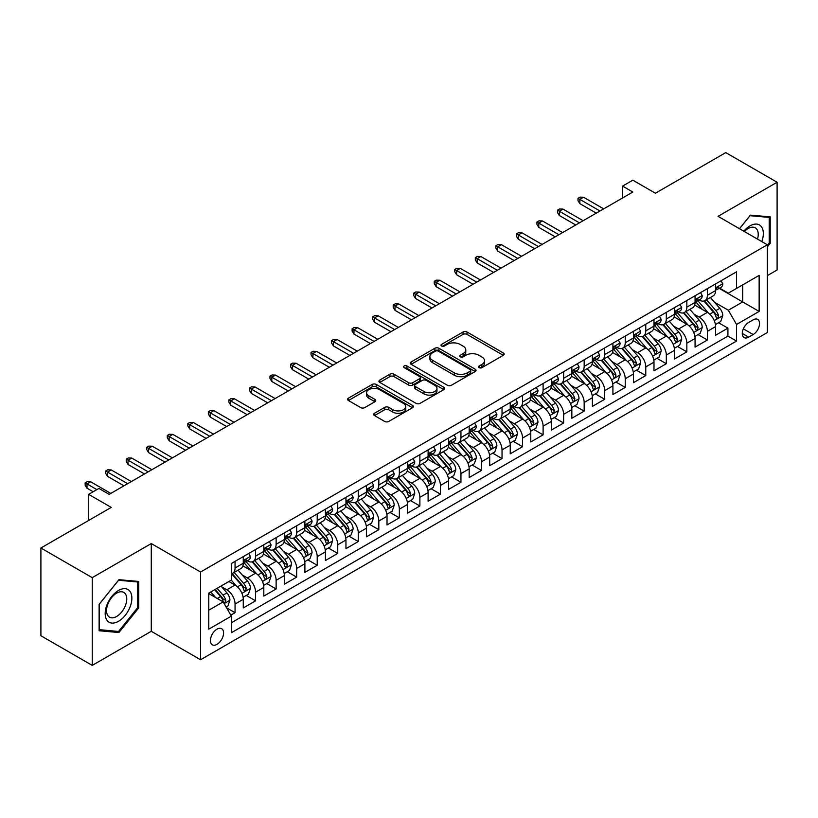 <?xml version="1.0" encoding="UTF-8"?>
<svg xmlns="http://www.w3.org/2000/svg" width="818" height="818" viewBox="0 0 818 818"><rect width="100%" height="100%" fill="white"/><g stroke="black" fill="none" stroke-linecap="round" stroke-linejoin="round"><path stroke-width="1.23" d="M479.082 367.66A1.994 1.155 0 0 0 481.904 367.66L503.326 355.288A2.853 1.646 0 0 0 504.154 354.122A2.853 1.646 0 0 0 503.326 352.967L467.037 332.016A2.853 1.646 0 0 0 463.008 332.016L441.587 344.378A1.994 1.155 0 0 0 441.004 345.196A1.994 1.155 0 0 0 441.587 346.014A1.994 1.155 0 0 0 444.409 346.014L447.19 344.409A9.121 5.266 0 0 1 460.084 344.409L463.111 346.157A9.121 5.266 0 0 1 465.779 349.879A9.121 5.266 0 0 1 463.111 353.601L460.34 355.206A1.994 1.155 0 0 0 459.757 356.014A1.994 1.155 0 0 0 460.34 356.832A1.994 1.155 0 0 0 463.162 356.832L465.933 355.237A9.121 5.266 0 0 1 478.837 355.237L481.853 356.975A9.121 5.266 0 0 1 484.532 360.707A9.121 5.266 0 0 1 481.853 364.429L479.082 366.024A1.994 1.155 0 0 0 478.499 366.842A1.994 1.155 0 0 0 479.082 367.66L479.082 366.024M216.995 644.349A9.295 5.368 120 0 0 223.069 636.159A9.295 5.368 120 0 0 221.637 628.705A9.295 5.368 120 0 0 216.995 629.165A9.295 5.368 120 0 0 210.921 637.355A9.295 5.368 120 0 0 212.343 644.809A9.295 5.368 120 0 0 216.995 644.349M374.521 413.243A2.853 1.646 0 0 0 373.683 414.409A2.853 1.646 0 0 0 374.521 415.575L384.695 421.454A2.853 1.646 0 0 0 388.734 421.454L412.517 407.722A2.853 1.646 0 0 0 413.346 406.556A2.853 1.646 0 0 0 412.517 405.391L376.229 384.44A2.853 1.646 0 0 0 372.2 384.44L348.417 398.172A2.853 1.646 0 0 0 347.578 399.337A2.853 1.646 0 0 0 348.417 400.503L360.707 407.599A2.853 1.646 0 0 0 364.746 407.599L374.92 401.73A2.853 1.646 0 0 0 375.759 400.564A2.853 1.646 0 0 0 374.92 399.399L368.826 395.881A7.628 4.407 0 0 1 366.587 392.763A7.628 4.407 0 0 1 371.3 388.693A7.628 4.407 0 0 1 379.613 389.654L403.499 403.438A7.628 4.407 0 0 1 405.728 406.556A7.628 4.407 0 0 1 401.024 410.626A7.628 4.407 0 0 1 392.712 409.665L388.734 407.374A2.853 1.646 0 0 0 384.695 407.374L374.521 413.243L374.521 415.575L384.695 409.736L384.695 407.374M767.345 275.615L777.1 269.991L777.1 182.25L725.76 152.608L655.423 193.222L632.835 180.175L622.57 186.105L632.835 192.036L109.183 494.358L98.917 488.438L88.641 494.358L88.641 520.442M92.24 577.651L92.24 665.392L151.279 631.302L151.279 543.561L92.24 577.651L40.9 548.009L111.238 507.405L88.641 494.358M151.279 543.561L200.563 572.017L767.345 244.797L767.345 332.527L200.563 659.758L200.563 572.017M777.1 182.25L718.061 216.341L767.345 244.797M447.385 385.258A2.853 1.646 0 0 0 451.424 385.258L475.207 371.525A2.853 1.646 0 0 0 476.035 370.36A2.853 1.646 0 0 0 475.207 369.194L438.918 348.253A2.853 1.646 0 0 0 434.89 348.253L411.106 361.985A2.853 1.646 0 0 0 410.268 363.151A2.853 1.646 0 0 0 411.106 364.307L447.385 385.258M404.951 368.09A1.994 1.155 0 0 1 406.975 368.366L406.975 365.994L443.857 387.292A2.853 1.646 0 0 1 444.695 388.458A2.853 1.646 0 0 1 443.857 389.624L420.074 403.356A2.853 1.646 0 0 1 416.045 403.356L379.756 382.405L379.756 380.084A2.853 1.646 0 0 0 378.928 381.239A2.853 1.646 0 0 0 379.756 382.405M379.756 380.084L389.941 374.204A2.853 1.646 0 0 1 393.969 374.204L408.683 382.701A2.853 1.646 0 0 0 412.722 382.701L419.47 378.795A2.853 1.646 0 0 0 420.309 377.64A2.853 1.646 0 0 0 419.47 376.474L404.153 367.63A1.994 1.155 0 0 1 403.571 366.812A1.994 1.155 0 0 1 404.798 365.748A1.994 1.155 0 0 1 406.975 365.994M92.24 665.392L40.9 635.75L40.9 548.009M230.799 615.146L235.063 612.692L226.545 607.764M221.698 586.833L226.852 589.809A11.616 6.708 60 0 1 235.063 604.032L243.273 599.287L243.273 607.948L255.594 600.831L246.259 595.432M242.23 574.972L247.384 577.948A11.616 6.708 60 0 1 255.594 592.181L263.815 587.436L263.815 596.087L276.136 588.98L266.791 583.582M262.762 563.121L267.926 566.097A11.616 6.708 60 0 1 276.136 580.32L284.347 575.575L284.347 584.236L296.668 577.119L287.322 571.721M283.304 551.26L288.457 554.236A11.616 6.708 60 0 1 296.668 568.469L304.889 563.725L304.889 572.375L317.21 565.269L307.865 559.87M303.836 539.399L308.989 542.385A11.616 6.708 60 0 1 317.21 556.608L325.421 551.864L325.421 560.524L337.742 553.408L328.396 548.009M324.368 527.549L329.531 530.524A11.616 6.708 60 0 1 337.742 544.757L345.953 540.013L345.953 548.663L358.274 541.547L348.938 536.158M344.91 515.688L350.063 518.673A11.616 6.708 60 0 1 358.274 532.896L366.495 528.152L366.495 536.812L378.816 529.696L369.47 524.297M365.441 503.837L370.595 506.812A11.616 6.708 60 0 1 378.816 521.035L387.026 516.301L387.026 524.952L399.348 517.835L390.002 512.446M385.973 491.976L391.137 494.962A11.616 6.708 60 0 1 399.348 509.185L407.558 504.44L407.558 513.101L419.879 505.984L410.544 500.585M406.515 480.125L411.669 483.101A11.616 6.708 60 0 1 419.879 497.324L428.1 492.589L428.1 501.24L440.421 494.123L431.076 488.735M427.047 468.264L432.201 471.24A11.616 6.708 60 0 1 440.421 485.473L448.632 480.728L448.632 489.389L460.953 482.272L451.608 476.874M447.589 456.413L452.743 459.389A11.616 6.708 60 0 1 460.953 473.612L469.174 468.878L469.174 477.528L481.495 470.411L472.15 465.023M468.121 444.552L473.274 447.528A11.616 6.708 60 0 1 481.495 461.761L489.706 457.017L489.706 465.677L502.027 458.561L492.681 453.162M488.653 432.702L493.816 435.677A11.616 6.708 60 0 1 502.027 449.9L510.238 445.166L510.238 453.816L522.559 446.7L513.213 441.311M509.195 420.841L514.348 423.816A11.616 6.708 60 0 1 522.559 438.049L530.78 433.305L530.78 441.965L543.101 434.849L533.755 429.45M529.727 408.99L534.88 411.965A11.616 6.708 60 0 1 543.101 426.188L551.312 421.454L551.312 430.104L563.633 422.988L554.287 417.599M550.258 397.129L555.422 400.104A11.616 6.708 60 0 1 563.633 414.337L571.843 409.593L571.843 418.243L584.164 411.137L574.829 405.738M570.8 385.278L575.954 388.253A11.616 6.708 60 0 1 584.164 402.476L592.385 397.732L592.385 406.393L604.707 399.276L595.361 393.887M591.332 373.417L596.486 376.392A11.616 6.708 60 0 1 604.707 390.626L612.917 385.881L612.917 394.532L625.238 387.425L615.893 382.026M611.874 361.566L617.028 364.542A11.616 6.708 60 0 1 625.238 378.765L633.449 374.02L633.449 382.681L645.77 375.564L636.435 370.176M632.406 349.705L637.559 352.681A11.616 6.708 60 0 1 645.77 366.914L653.991 362.169L653.991 370.82L666.312 363.713L656.966 358.315M652.938 337.854L658.101 340.83A11.616 6.708 60 0 1 666.312 355.053L674.523 350.309L674.523 358.969L686.844 351.852L677.498 346.464M673.48 325.993L678.633 328.969A11.616 6.708 60 0 1 686.844 343.202L695.065 338.458L695.065 347.108L707.386 340.002L707.386 331.341A11.616 6.708 -120 0 0 699.165 317.118L694.012 314.143M698.04 334.603L707.386 340.002M243.273 599.287A11.616 6.708 -120 0 0 235.063 585.064L228.907 581.506M263.815 587.436A11.616 6.708 -120 0 0 255.594 573.203L242.895 565.872M284.347 575.575A11.616 6.708 -120 0 0 276.136 561.352L263.437 554.021M304.889 563.725A11.616 6.708 -120 0 0 296.668 549.491L283.969 542.16M325.421 551.864A11.616 6.708 -120 0 0 317.21 537.641L304.511 530.309M345.953 540.013A11.616 6.708 -120 0 0 337.742 525.78L325.043 518.448M366.495 528.152A11.616 6.708 -120 0 0 358.274 513.929L345.574 506.598M387.026 516.301A11.616 6.708 -120 0 0 378.816 502.068L366.116 494.737M407.558 504.44A11.616 6.708 -120 0 0 399.348 490.217L386.648 482.886M428.1 492.589A11.616 6.708 -120 0 0 419.879 478.356L407.18 471.025M448.632 480.728A11.616 6.708 -120 0 0 440.421 466.505L427.722 459.174M469.174 468.878A11.616 6.708 -120 0 0 460.953 454.644L448.254 447.313M489.706 457.017A11.616 6.708 -120 0 0 481.495 442.794L468.796 435.462M510.238 445.166A11.616 6.708 -120 0 0 502.027 430.933L489.328 423.601M530.78 433.305A11.616 6.708 -120 0 0 522.559 419.082L509.859 411.751M551.312 421.454A11.616 6.708 -120 0 0 543.101 407.221L530.401 399.89M571.843 409.593A11.616 6.708 -120 0 0 563.633 395.37L550.933 388.029M592.385 397.732A11.616 6.708 -120 0 0 584.164 383.509L571.465 376.178M612.917 385.881A11.616 6.708 -120 0 0 604.707 371.658L592.007 364.317M633.449 374.02A11.616 6.708 -120 0 0 625.238 359.797L612.539 352.466M653.991 362.169A11.616 6.708 -120 0 0 645.77 347.936L633.071 340.605M674.523 350.309A11.616 6.708 -120 0 0 666.312 336.086L653.613 328.754M695.065 338.458A11.616 6.708 -120 0 0 686.844 324.225L674.144 316.893M753.173 319.838L748.654 322.456A8.998 5.194 120 0 0 742.775 330.38A8.998 5.194 120 0 0 744.155 337.599A8.998 5.194 120 0 0 748.654 337.149L753.173 334.542A8.998 5.194 120 0 0 759.053 326.607A8.998 5.194 120 0 0 757.673 319.398A8.998 5.194 120 0 0 753.173 319.838M208.774 610.197L223.15 601.895L231.371 616.128L231.371 632.723L736.537 341.065L736.537 324.47L728.327 310.237L714.543 302.282M231.371 616.128L208.774 629.165L208.774 593.122L231.371 580.085L231.371 563.49L736.537 271.821L736.537 288.427L759.135 275.38L759.135 311.423L736.537 324.47M247.281 560.811L247.384 560.872A11.616 6.708 60 0 0 253.191 561.455L261.412 556.71A11.616 6.708 -120 0 0 263.815 551.393L263.815 544.747M267.813 548.96L267.926 549.021A11.616 6.708 60 0 0 273.733 549.594L281.944 544.849A11.616 6.708 -120 0 0 284.347 539.532L284.347 532.896M288.345 537.099L288.457 537.16A11.616 6.708 60 0 0 294.265 537.743L302.476 532.999A11.616 6.708 -120 0 0 304.889 527.682L304.889 521.035M308.887 525.248L308.989 525.309A11.616 6.708 60 0 0 314.797 525.882L323.018 521.138A11.616 6.708 -120 0 0 325.421 515.821L325.421 509.185M329.419 513.387L329.531 513.448A11.616 6.708 60 0 0 335.339 514.031L343.55 509.287A11.616 6.708 -120 0 0 345.953 503.97L345.953 497.324M349.951 501.536L350.063 501.598A11.616 6.708 60 0 0 355.871 502.17L364.082 497.426A11.616 6.708 -120 0 0 366.495 492.109L366.495 485.473M370.493 489.675L370.595 489.737A11.616 6.708 60 0 0 376.403 490.319L384.624 485.575A11.616 6.708 -120 0 0 387.026 480.258L387.026 473.612M391.024 477.824L391.137 477.886A11.616 6.708 60 0 0 396.945 478.458L405.155 473.714A11.616 6.708 -120 0 0 407.558 468.397L407.558 461.761M411.566 465.963L411.669 466.025A11.616 6.708 60 0 0 417.477 466.608L425.687 461.863A11.616 6.708 -120 0 0 428.1 456.546L428.1 449.9M432.098 454.113L432.201 454.174A11.616 6.708 60 0 0 438.019 454.747L446.229 450.002A11.616 6.708 -120 0 0 448.632 444.685L448.632 438.049M452.63 442.252L452.743 442.313A11.616 6.708 60 0 0 458.55 442.896L466.761 438.151A11.616 6.708 -120 0 0 469.174 432.834L469.174 426.188M473.172 430.401L473.274 430.462A11.616 6.708 60 0 0 479.082 431.035L487.303 426.29A11.616 6.708 -120 0 0 489.706 420.973L489.706 414.337M493.704 418.54L493.816 418.601A11.616 6.708 60 0 0 499.624 419.174L507.835 414.44A11.616 6.708 -120 0 0 510.238 409.123L510.238 402.476M514.236 406.689L514.348 406.75A11.616 6.708 60 0 0 520.156 407.323L528.367 402.579A11.616 6.708 -120 0 0 530.78 397.262L530.78 390.626M534.778 394.828L534.88 394.889A11.616 6.708 60 0 0 540.688 395.462L548.909 390.728A11.616 6.708 -120 0 0 551.312 385.411L551.312 378.765M555.31 382.977L555.422 383.039A11.616 6.708 60 0 0 561.23 383.611L569.44 378.867A11.616 6.708 -120 0 0 571.843 373.55L571.843 366.914M575.852 371.116L575.954 371.178A11.616 6.708 60 0 0 581.762 371.75L589.972 367.016A11.616 6.708 -120 0 0 592.385 361.689L592.385 355.053M596.383 359.266L596.486 359.327A11.616 6.708 60 0 0 602.293 359.9L610.514 355.155A11.616 6.708 -120 0 0 612.917 349.838L612.917 343.202M616.915 347.405L617.028 347.466A11.616 6.708 60 0 0 622.835 348.039L631.046 343.304A11.616 6.708 -120 0 0 633.449 337.977L633.449 331.341M637.457 335.544L637.559 335.615A11.616 6.708 60 0 0 643.367 336.188L651.588 331.443A11.616 6.708 -120 0 0 653.991 326.126L653.991 319.49M657.989 323.693L658.101 323.754A11.616 6.708 60 0 0 663.909 324.327L672.12 319.582A11.616 6.708 -120 0 0 674.523 314.265L674.523 307.629M678.521 311.832L678.633 311.903A11.616 6.708 60 0 0 684.441 312.476L692.652 307.732A11.616 6.708 -120 0 0 695.065 302.415L695.065 295.779M231.371 622.764L727.918 336.086L727.918 328.141L715.597 335.257L715.597 326.597A11.616 6.708 -120 0 0 707.386 312.374L694.686 305.042M699.063 299.981L699.165 300.042A11.616 6.708 -120 0 0 704.973 300.615A11.616 6.708 -120 0 0 707.386 295.298L707.386 288.662M704.973 300.615L713.194 295.871A11.616 6.708 -120 0 0 715.597 290.554L715.597 283.918M235.063 561.352L235.063 567.989A11.616 6.708 60 0 1 232.66 573.306A11.616 6.708 60 0 1 231.371 573.776M232.66 573.306L240.87 568.561A11.616 6.708 -120 0 0 243.273 563.244L243.273 556.608M255.594 549.491L255.594 556.138A11.616 6.708 60 0 1 253.191 561.455M276.136 537.641L276.136 544.277A11.616 6.708 60 0 1 273.733 549.594M296.668 525.78L296.668 532.426A11.616 6.708 60 0 1 294.265 537.743M317.21 513.929L317.21 520.565A11.616 6.708 60 0 1 314.797 525.882M337.742 502.068L337.742 508.714A11.616 6.708 60 0 1 335.339 514.031M358.274 490.217L358.274 496.853A11.616 6.708 60 0 1 355.871 502.17M378.816 478.356L378.816 485.002A11.616 6.708 60 0 1 376.403 490.319M399.348 466.505L399.348 473.141A11.616 6.708 60 0 1 396.945 478.458M419.879 454.644L419.879 461.28A11.616 6.708 60 0 1 417.477 466.608M440.421 442.794L440.421 449.43A11.616 6.708 60 0 1 438.019 454.747M460.953 430.933L460.953 437.569A11.616 6.708 60 0 1 458.55 442.896M481.495 419.082L481.495 425.718A11.616 6.708 60 0 1 479.082 431.035M502.027 407.221L502.027 413.857A11.616 6.708 60 0 1 499.624 419.174M522.559 395.37L522.559 402.006A11.616 6.708 60 0 1 520.156 407.323M543.101 383.509L543.101 390.145A11.616 6.708 60 0 1 540.688 395.462M563.633 371.648L563.633 378.294A11.616 6.708 60 0 1 561.23 383.611M584.164 359.797L584.164 366.433A11.616 6.708 60 0 1 581.762 371.75M604.707 347.936L604.707 354.583A11.616 6.708 60 0 1 602.293 359.9M625.238 336.086L625.238 342.722A11.616 6.708 60 0 1 622.835 348.039M645.77 324.225L645.77 330.871A11.616 6.708 60 0 1 643.367 336.188M666.312 312.374L666.312 319.01A11.616 6.708 60 0 1 663.909 324.327M686.844 300.513L686.844 307.159A11.616 6.708 60 0 1 684.441 312.476M686.844 343.202L686.844 351.852M666.312 355.053L666.312 363.713M645.77 366.914L645.77 375.564M625.238 378.765L625.238 387.425M604.707 390.626L604.707 399.276M584.164 402.476L584.164 411.137M563.633 414.337L563.633 422.988M543.101 426.188L543.101 434.849M522.559 438.049L522.559 446.7M502.027 449.9L502.027 458.561M481.495 461.761L481.495 470.411M460.953 473.612L460.953 482.272M440.421 485.473L440.421 494.123M419.879 497.324L419.879 505.984M399.348 509.185L399.348 517.835M378.816 521.035L378.816 529.696M358.274 532.896L358.274 541.547M337.742 544.757L337.742 553.408M317.21 556.608L317.21 565.269M296.668 568.469L296.668 577.119M276.136 580.32L276.136 588.98M255.594 592.181L255.594 600.831M235.063 604.032L235.063 612.692M223.15 601.895L208.774 593.602M728.327 310.237L742.703 301.944L742.703 284.869L759.135 275.38M719.186 288.365L759.135 311.423M719.595 288.12L728.327 293.161L736.537 288.427M151.279 631.302L200.563 659.758M622.57 186.105L622.57 197.956M718.572 322.752L727.918 328.141M727.918 336.086L736.537 341.065M767.345 246.883L770.219 243.304L770.219 216.882L750.403 215.114L739.482 228.703M99.121 630.76L118.937 632.529L138.753 607.876L138.753 581.455L118.937 579.686L99.121 604.338L99.121 630.76M769.196 242.711L770.219 243.304M137.721 607.283L138.753 607.876M116.841 631.322L118.937 632.529M479.88 367.936L481.853 366.801A9.121 5.266 0 0 0 484.532 363.069L484.532 360.707M465.779 349.879L465.779 352.251A9.121 5.266 0 0 1 463.111 355.973L461.137 357.118M503.285 355.309L467.037 334.388A2.853 1.646 0 0 0 463.008 334.388L442.385 346.29M475.166 371.546L438.918 350.625A2.853 1.646 0 0 0 434.89 350.625L411.147 364.327M470.166 371.178A1.994 1.155 0 0 0 470.749 370.36A1.994 1.155 0 0 0 470.166 369.552L438.315 351.157A1.994 1.155 0 0 0 435.493 351.157L432.569 352.844A9.121 5.266 0 0 0 429.9 356.566A9.121 5.266 0 0 0 432.569 360.298L454.338 372.865A9.121 5.266 0 0 0 467.242 372.865L470.166 371.178L470.166 373.55A1.994 1.155 0 0 0 470.749 372.732L470.749 370.36M429.9 356.566L429.9 358.938A9.121 5.266 0 0 0 432.569 362.671L432.569 360.298M470.166 373.55L467.242 375.237A9.121 5.266 0 0 1 454.338 375.237L432.569 362.671M379.797 382.425L389.941 376.577L389.941 374.204M420.309 377.64L420.309 380.002A2.853 1.646 0 0 1 419.47 381.168L412.722 385.074A2.853 1.646 0 0 1 408.683 385.074L393.969 376.577A2.853 1.646 0 0 0 389.941 376.577M406.975 368.366L443.826 389.644M423.959 391.515A7.628 4.407 0 0 0 432.262 392.466A7.628 4.407 0 0 0 436.976 388.397A7.628 4.407 0 0 0 434.736 385.288L426.321 380.431A2.853 1.646 0 0 0 422.292 380.431L415.544 384.327A2.853 1.646 0 0 0 414.706 385.493A2.853 1.646 0 0 0 415.544 386.658L423.959 391.515L423.959 393.887A7.628 4.407 0 0 0 432.262 394.838A7.628 4.407 0 0 0 436.976 390.769L436.976 388.397M414.706 385.493L414.706 387.865A2.853 1.646 0 0 0 415.544 389.031L415.544 386.658M423.959 393.887L415.544 389.031M405.728 406.556L405.728 408.928A7.628 4.407 0 0 1 401.024 412.998A7.628 4.407 0 0 1 392.712 412.037L388.734 409.736A2.853 1.646 0 0 0 384.695 409.736M366.587 392.763L366.587 395.135A7.628 4.407 0 0 0 368.826 398.243L368.826 395.881M374.92 399.399L374.92 401.73L368.826 398.243M412.476 407.742L376.229 386.812A2.853 1.646 0 0 0 372.2 386.812L348.458 400.523M715.423 324.562L720.73 321.505L722.785 315.574A7.699 4.448 -120 0 0 719.789 308.345L710.402 297.486M708.521 313.12L697.795 300.707M702.417 309.511L696.2 302.302A18.446 10.644 -120 0 0 695.627 301.658M703.93 301.034L713.419 312.026A7.699 4.448 60 0 1 716.159 317.323L716.721 318.233L717.764 318.09L718.623 315.901A7.699 4.448 -120 0 0 715.883 310.605L706.496 299.736M704.492 300.86L714.687 312.66A3.916 2.26 60 0 1 715.668 314.194L718.623 315.901M721.036 280.779L722.785 283.795A7.699 4.448 60 0 1 721.19 287.2L717.284 289.46A7.699 4.448 -120 0 0 718.623 287.68L718.47 287.006M715.852 289.817L715.883 289.817A7.699 4.448 -120 0 0 717.284 289.46M717.631 287.108L718.623 287.68C718.143 286.525 717.325 286.995 716.159 289.102A7.699 4.448 60 0 1 715.597 290.206M599.983 211.003L579.86 199.387L579.86 203.651L578.009 200.686L578.009 198.314L579.86 199.387L583.551 197.25L603.674 208.866M579.86 203.651L596.281 213.14M578.009 198.314L580.064 197.128L583.551 197.25M761.824 241.607A18.875 10.9 120 0 0 749.994 225.88A18.875 10.9 120 0 0 743.807 231.208M757.509 239.112A14.295 8.252 120 0 0 755.27 227.833A14.295 8.252 120 0 0 748.122 228.549A14.295 8.252 120 0 0 744.38 231.535M739.513 228.723L749.994 215.696L769.196 217.414L769.196 243.007L767.345 245.308M767.918 216.678L769.196 217.414M130.082 606.905A18.875 10.9 120 0 0 125.195 588.674A18.875 10.9 120 0 0 106.964 604.839A18.875 10.9 120 0 0 111.851 623.071A18.875 10.9 120 0 0 130.082 606.905M125.41 605.576A14.295 8.252 120 0 0 123.794 592.416A14.295 8.252 120 0 0 107.904 604.011A14.295 8.252 120 0 0 109.51 617.171A14.295 8.252 120 0 0 125.41 605.576M99.326 629.758L99.326 604.154L118.528 580.269L137.721 581.987L137.721 607.59L118.528 631.476L99.121 629.635M136.453 581.25L137.721 581.987M694.891 336.423L700.198 333.355L702.243 327.425A7.699 4.448 -120 0 0 699.247 320.206L689.871 309.337M687.989 324.981L677.263 312.568M681.885 321.362L675.658 314.163A18.446 10.644 -120 0 0 675.085 313.519M683.398 312.895L692.887 323.877A7.699 4.448 60 0 1 695.627 329.184L696.19 330.094L697.233 329.951L698.091 327.762A7.699 4.448 -120 0 0 695.351 322.456L685.965 311.597M683.95 312.711L694.145 324.521A3.916 2.26 60 0 1 695.136 326.055L698.091 327.762M674.349 348.274L679.656 345.216L681.711 339.286A7.699 4.448 -120 0 0 678.715 332.057L669.328 321.198M667.447 336.832L656.731 324.419M661.353 333.223L655.126 326.014A18.446 10.644 -120 0 0 654.553 325.37M662.856 324.746L672.345 335.738A7.699 4.448 60 0 1 675.095 341.034L675.648 341.944L676.69 341.801L677.56 339.613A7.699 4.448 -120 0 0 674.809 334.317L665.433 323.447M663.418 324.572L673.613 336.372A3.916 2.26 60 0 1 674.605 337.906L677.56 339.613M653.817 360.135L659.124 357.067L661.179 351.147A7.699 4.448 -120 0 0 658.183 343.918L648.797 333.049M646.915 348.693L636.189 336.28M640.811 345.073L634.594 337.875A18.446 10.644 -120 0 0 634.022 337.231M642.324 336.607L651.813 347.589A7.699 4.448 60 0 1 654.553 352.895L655.116 353.805L656.159 353.662L657.018 351.474A7.699 4.448 -120 0 0 654.277 346.167L644.891 335.308M642.876 336.423L653.081 348.233A3.916 2.26 60 0 1 654.063 349.767L657.018 351.474M633.285 371.986L638.592 368.928L640.637 362.998A7.699 4.448 -120 0 0 637.641 355.769L628.265 344.91M626.384 360.544L615.657 348.131M620.279 356.934L614.052 349.726A18.446 10.644 -120 0 0 613.48 349.081M621.782 348.458L631.281 359.45A7.699 4.448 60 0 1 634.022 364.746L634.584 365.656L635.617 365.513L636.486 363.325A7.699 4.448 -120 0 0 633.745 358.028L624.359 347.159M622.345 348.284L632.539 360.084A3.916 2.26 60 0 1 633.531 361.617L636.486 363.325M700.505 292.629L702.243 295.656A7.699 4.448 60 0 1 700.658 299.061L696.752 301.31A7.699 4.448 -120 0 0 698.091 299.541L697.928 298.856M695.32 301.668L695.351 301.668A7.699 4.448 -120 0 0 696.752 301.31M697.1 298.969L698.091 299.541C697.611 298.376 696.783 298.856 695.627 300.963A7.699 4.448 60 0 1 695.065 302.057M579.441 222.854L559.318 211.238L559.318 215.512L557.477 212.547L557.477 210.175L559.318 211.238L563.019 209.101L583.142 220.727M559.318 215.512L575.749 224.991M557.477 210.175L559.522 208.989L563.019 209.101M679.962 304.49L681.711 307.507A7.699 4.448 60 0 1 680.116 310.912L676.22 313.171A7.699 4.448 -120 0 0 677.56 311.392L677.396 310.717M674.778 313.529L674.809 313.529A7.699 4.448 -120 0 0 676.22 313.171M676.568 310.82L677.56 311.392C677.069 310.237 676.251 310.707 675.095 312.824A7.699 4.448 60 0 1 674.523 313.918M558.909 234.715L538.786 223.099L538.786 227.363L536.935 224.398L536.935 222.026L538.786 223.099L542.477 220.962L562.61 232.578M538.786 227.363L555.217 236.852M536.935 222.026L538.99 220.84L542.477 220.962M659.431 316.341L661.179 319.368A7.699 4.448 60 0 1 659.584 322.773L655.678 325.022A7.699 4.448 -120 0 0 657.018 323.253L656.854 322.568M654.247 325.39L654.277 325.39A7.699 4.448 -120 0 0 655.678 325.022M656.026 322.681L657.018 323.253C656.537 322.098 655.719 322.568 654.553 324.674A7.699 4.448 60 0 1 653.991 325.769M538.377 246.576L518.254 234.95L518.254 239.224L516.403 236.259L516.403 233.887L518.254 234.95L521.945 232.813L542.068 244.439M518.254 239.224L534.675 248.703M516.403 233.887L518.459 232.701L521.945 232.813M638.899 328.202L640.637 331.218A7.699 4.448 60 0 1 639.052 334.623L635.146 336.883A7.699 4.448 -120 0 0 636.486 335.104L636.322 334.429M633.715 337.241L633.745 337.241A7.699 4.448 -120 0 0 635.146 336.883M635.494 334.531L636.486 335.104C636.005 333.949 635.177 334.419 634.022 336.535A7.699 4.448 60 0 1 633.449 337.629M517.835 258.427L497.712 246.811L497.712 251.075L495.861 248.11L495.861 245.737L497.712 246.811L501.414 244.674L521.536 256.29M497.712 251.075L514.144 260.564M495.861 245.737L497.917 244.551L501.414 244.674M612.743 383.846L618.05 380.779L620.105 374.859A7.699 4.448 -120 0 0 617.109 367.63L607.723 356.76M605.841 372.405L595.126 359.992M599.747 368.785L593.52 361.587A18.446 10.644 -120 0 0 592.948 360.942M601.25 360.319L610.739 371.3A7.699 4.448 60 0 1 613.49 376.607L614.042 377.517L615.085 377.374L615.954 375.186A7.699 4.448 -120 0 0 613.203 369.879L603.827 359.02M601.813 360.135L612.007 371.945A3.916 2.26 60 0 1 612.999 373.478L615.954 375.186M618.357 340.053L620.105 343.079A7.699 4.448 60 0 1 618.51 346.484L614.615 348.734A7.699 4.448 -120 0 0 615.954 346.965L615.79 346.28M613.173 349.102L613.203 349.102A7.699 4.448 -120 0 0 614.615 348.734M614.952 346.392L615.954 346.965C615.463 345.809 614.645 346.28 613.49 348.386A7.699 4.448 60 0 1 612.917 349.48M497.303 270.288L477.18 258.662L477.18 262.936L475.33 259.971L475.33 257.598L477.18 258.662L480.872 256.535L500.994 268.151M477.18 262.936L493.602 272.414M475.33 257.598L477.385 256.412L480.872 256.535M592.212 395.707L597.518 392.64L599.574 386.709A7.699 4.448 -120 0 0 596.567 379.48L587.191 368.621M585.31 384.255L574.584 371.842M579.205 380.646L572.978 373.437A18.446 10.644 -120 0 0 572.416 372.793M580.719 372.17L590.207 383.161A7.699 4.448 60 0 1 592.948 388.458L593.51 389.378L594.553 389.225L595.412 387.037A7.699 4.448 -120 0 0 592.672 381.74L583.285 370.871M581.271 371.996L591.475 383.795A3.916 2.26 60 0 1 592.457 385.329L595.412 387.037M597.825 351.914L599.574 354.94A7.699 4.448 60 0 1 597.978 358.345L594.072 360.595A7.699 4.448 -120 0 0 595.412 358.816L595.248 358.141M592.641 360.953L592.672 360.953A7.699 4.448 -120 0 0 594.072 360.595M594.42 358.243L595.412 358.816C594.931 357.66 594.113 358.131 592.948 360.247A7.699 4.448 60 0 1 592.385 361.341M476.771 282.138L456.638 270.523L456.638 274.787L454.798 271.821L454.798 269.449L456.638 270.523L460.34 268.386L480.463 280.001M456.638 274.787L473.07 284.275M454.798 269.449L456.843 268.263L460.34 268.386M571.67 407.558L576.976 404.491L579.032 398.57A7.699 4.448 -120 0 0 576.036 391.341L566.649 380.472M564.778 396.116L554.052 383.703M558.674 392.497L552.447 385.298A18.446 10.644 -120 0 0 551.874 384.654M560.177 384.031L569.676 395.012A7.699 4.448 60 0 1 572.416 400.319L572.978 401.229L574.011 401.086L574.88 398.898A7.699 4.448 -120 0 0 572.14 393.591L562.753 382.732M560.739 383.846L570.933 395.656A3.916 2.26 60 0 1 571.925 397.19L574.88 398.898M577.293 363.765L579.032 366.791A7.699 4.448 60 0 1 577.436 370.196L573.541 372.446A7.699 4.448 -120 0 0 574.88 370.677L574.717 369.992M572.099 372.814L572.14 372.814A7.699 4.448 -120 0 0 573.541 372.446M573.888 370.104L574.88 370.677C574.4 369.521 573.571 369.992 572.416 372.098A7.699 4.448 60 0 1 571.843 373.192M456.229 293.999L436.106 282.374L436.106 286.648L434.256 283.682L434.256 281.31L436.106 282.374L439.808 280.247L459.931 291.862M436.106 286.648L452.538 296.126M434.256 281.31L436.311 280.124L439.808 280.247M551.138 419.419L556.445 416.352L558.5 410.421A7.699 4.448 -120 0 0 555.504 403.192L546.117 392.333M544.236 407.977L533.51 395.554M538.132 404.358L531.915 397.149A18.446 10.644 -120 0 0 531.342 396.505M539.645 395.881L549.134 406.873A7.699 4.448 60 0 1 551.874 412.17L552.436 413.09L553.479 412.937L554.338 410.748A7.699 4.448 -120 0 0 551.598 405.452L542.222 394.583M540.207 395.707L550.402 407.507A3.916 2.26 60 0 1 551.393 409.041L554.338 410.748M556.751 375.626L558.5 378.652A7.699 4.448 60 0 1 556.905 382.057L552.999 384.307A7.699 4.448 -120 0 0 554.338 382.538L554.185 381.853M551.567 384.664L551.598 384.664A7.699 4.448 -120 0 0 552.999 384.307M553.346 381.955L554.338 382.538C553.858 381.372 553.04 381.853 551.874 383.959A7.699 4.448 60 0 1 551.312 385.053M435.697 305.85L415.575 294.235L415.575 298.498L413.724 295.533L413.724 293.161L415.575 294.235L419.266 292.098L439.389 303.713M415.575 298.498L431.996 307.987M413.724 293.161L415.779 291.975L419.266 292.098M530.606 431.27L535.913 428.203L537.958 422.282A7.699 4.448 -120 0 0 534.962 415.053L525.585 404.194M523.704 419.828L512.978 407.415M517.6 416.209L511.373 409.01A18.446 10.644 -120 0 0 510.8 408.366M519.113 407.742L528.602 418.724A7.699 4.448 60 0 1 531.342 424.031L531.904 424.941L532.947 424.798L533.806 422.609A7.699 4.448 -120 0 0 531.066 417.303L521.679 406.444M519.665 407.558L529.87 419.368A3.916 2.26 60 0 1 530.851 420.902L533.806 422.609M536.219 387.476L537.958 390.503A7.699 4.448 60 0 1 536.373 393.908L532.467 396.157A7.699 4.448 -120 0 0 533.806 394.388L533.643 393.703M531.035 396.526L531.066 396.526A7.699 4.448 -120 0 0 532.467 396.157M532.815 393.816L533.806 394.388C533.326 393.233 532.498 393.703 531.342 395.81A7.699 4.448 60 0 1 530.78 396.904M415.155 317.711L395.033 306.085L395.033 310.359L393.192 307.394L393.192 305.022L395.033 306.085L398.734 303.959L418.857 315.574M395.033 310.359L411.464 319.838M393.192 305.022L395.237 303.836L398.734 303.959M510.064 443.131L515.371 440.064L517.426 434.133A7.699 4.448 -120 0 0 514.43 426.904L505.043 416.045M503.172 431.689L492.446 419.266M497.068 428.07L490.841 420.861A18.446 10.644 -120 0 0 490.268 420.217M498.571 419.593L508.06 430.585A7.699 4.448 60 0 1 510.81 435.882L511.373 436.802L512.405 436.648L513.275 434.46A7.699 4.448 -120 0 0 510.524 429.164L501.148 418.295M499.133 419.419L509.328 431.219A3.916 2.26 60 0 1 510.32 432.753L513.275 434.46M515.677 399.337L517.426 402.364A7.699 4.448 60 0 1 515.831 405.769L511.935 408.018A7.699 4.448 -120 0 0 513.275 406.249L513.111 405.564M510.493 408.376L510.524 408.376A7.699 4.448 -120 0 0 511.935 408.018M512.283 405.667L513.275 406.249C512.784 405.084 511.966 405.564 510.81 407.671A7.699 4.448 60 0 1 510.238 408.765M394.624 329.562L374.501 317.946L374.501 322.21L372.65 319.245L372.65 316.873L374.501 317.946L378.192 315.809L398.325 327.425M374.501 322.21L390.932 331.699M372.65 316.873L374.705 315.697L378.192 315.809M489.532 454.982L494.839 451.914L496.894 445.994A7.699 4.448 -120 0 0 493.898 438.765L484.512 427.906M482.63 443.54L471.904 431.127M476.526 439.931L470.309 432.722A18.446 10.644 -120 0 0 469.736 432.078M478.039 431.454L487.528 442.436A7.699 4.448 60 0 1 490.268 447.743L490.831 448.653L491.874 448.509L492.733 446.321A7.699 4.448 -120 0 0 489.992 441.014L480.606 430.156M478.591 431.27L488.796 443.08A3.916 2.26 60 0 1 489.777 444.614L492.733 446.321M495.146 411.188L496.894 414.215A7.699 4.448 60 0 1 495.299 417.62L491.393 419.869A7.699 4.448 -120 0 0 492.733 418.1L492.579 417.415M489.962 420.237L489.992 420.237A7.699 4.448 -120 0 0 491.393 419.869M491.741 417.528L492.733 418.1C492.252 416.945 491.434 417.415 490.268 419.522A7.699 4.448 60 0 1 489.706 420.616M374.092 341.423L353.969 329.797L353.969 334.071L352.118 331.106L352.118 328.734L353.969 329.797L357.66 327.67L377.783 339.286M353.969 334.071L370.39 343.55M352.118 328.734L354.174 327.548L357.66 327.67M469 466.843L474.307 463.775L476.352 457.845A7.699 4.448 -120 0 0 473.356 450.616L463.98 439.757M462.098 455.401L451.372 442.978M455.994 451.781L449.767 444.573A18.446 10.644 -120 0 0 449.194 443.939M457.507 443.305L466.996 454.297A7.699 4.448 60 0 1 469.736 459.593L470.299 460.514L471.332 460.36L472.201 458.172A7.699 4.448 -120 0 0 469.46 452.875L460.074 442.006M458.06 443.131L468.254 454.931A3.916 2.26 60 0 1 469.246 456.464L472.201 458.172M474.614 423.049L476.352 426.076A7.699 4.448 60 0 1 474.767 429.481L470.861 431.73A7.699 4.448 -120 0 0 472.201 429.961L472.037 429.276M469.43 432.088L469.46 432.088A7.699 4.448 -120 0 0 470.861 431.73M471.209 429.378L472.201 429.961C471.72 428.796 470.892 429.276 469.736 431.383A7.699 4.448 60 0 1 469.174 432.477M353.55 353.274L333.427 341.658L333.427 345.922L331.576 342.957L331.576 340.595L333.427 341.658L337.128 339.521L357.251 351.137M333.427 345.922L349.859 355.411M331.576 340.595L333.632 339.409L337.128 339.521M448.458 478.694L453.765 475.636L455.82 469.706A7.699 4.448 -120 0 0 452.824 462.477L443.438 451.618M441.556 467.252L430.841 454.839M435.462 463.642L429.235 456.434A18.446 10.644 -120 0 0 428.663 455.79M436.965 455.166L446.454 466.148A7.699 4.448 60 0 1 449.205 471.454L449.757 472.364L450.8 472.221L451.669 470.033A7.699 4.448 -120 0 0 448.918 464.726L439.542 453.867M437.528 454.982L447.722 466.792A3.916 2.26 60 0 1 448.714 468.325L451.669 470.033M454.072 434.91L455.82 437.927A7.699 4.448 60 0 1 454.225 441.331L450.329 443.581A7.699 4.448 -120 0 0 451.669 441.812L451.505 441.127M448.888 443.949L448.918 443.949A7.699 4.448 -120 0 0 450.329 443.581M450.667 441.239L451.669 441.812C451.178 440.657 450.36 441.127 449.205 443.233A7.699 4.448 60 0 1 448.632 444.327M333.018 365.135L312.895 353.509L312.895 357.783L311.044 354.818L311.044 352.446L312.895 353.509L316.586 351.382L336.719 362.998M312.895 357.783L329.327 367.262M311.044 352.446L313.1 351.259L316.586 351.382M427.926 490.555L433.233 487.487L435.288 481.557A7.699 4.448 -120 0 0 432.293 474.338L422.906 463.469M421.025 479.113L410.299 466.689M414.92 475.493L408.703 468.285A18.446 10.644 -120 0 0 408.131 467.651M416.434 467.017L425.922 478.009A7.699 4.448 60 0 1 428.663 483.305L429.225 484.225L430.268 484.072L431.127 481.884A7.699 4.448 -120 0 0 428.387 476.587L419 465.718M416.986 466.843L427.19 478.653A3.916 2.26 60 0 1 428.172 480.176L431.127 481.884M433.54 446.761L435.288 449.788A7.699 4.448 60 0 1 433.693 453.192L429.787 455.442A7.699 4.448 -120 0 0 431.127 453.673L430.963 452.988M428.356 455.8L428.387 455.8A7.699 4.448 -120 0 0 429.787 455.442M430.135 453.1L431.127 453.673C430.646 452.507 429.828 452.988 428.663 455.094A7.699 4.448 60 0 1 428.1 456.188M312.486 376.986L292.353 365.37L292.353 369.634L290.513 366.668L290.513 364.307L292.353 365.37L296.055 363.233L316.177 374.859M292.353 369.634L308.785 379.123M290.513 364.307L292.568 363.12L296.055 363.233M407.395 502.405L412.701 499.348L414.746 493.418A7.699 4.448 -120 0 0 411.751 486.189L402.374 475.33M400.493 490.964L389.767 478.55M394.388 487.354L388.161 480.146A18.446 10.644 -120 0 0 387.589 479.501M395.892 478.878L405.391 489.87A7.699 4.448 60 0 1 408.131 495.166L408.693 496.076L409.726 495.933L410.595 493.745A7.699 4.448 -120 0 0 407.855 488.438L398.468 477.579M396.454 478.694L406.648 490.503A3.916 2.26 60 0 1 407.64 492.037L410.595 493.745M413.008 458.622L414.746 461.638A7.699 4.448 60 0 1 413.151 465.043L409.256 467.303A7.699 4.448 -120 0 0 410.595 465.524L410.431 464.839M407.824 467.661L407.855 467.661A7.699 4.448 -120 0 0 409.256 467.303M409.603 464.951L410.595 465.524C410.115 464.368 409.286 464.839 408.131 466.945A7.699 4.448 60 0 1 407.558 468.039M291.944 388.847L271.821 377.221L271.821 381.495L269.971 378.529L269.971 376.157L271.821 377.221L275.523 375.094L295.646 386.709M271.821 381.495L288.253 390.973M269.971 376.157L272.026 374.971L275.523 375.094M386.853 514.266L392.159 511.199L394.215 505.268A7.699 4.448 -120 0 0 391.219 498.05L381.832 487.18M379.951 502.825L369.235 490.401M373.846 499.205L367.63 491.996A18.446 10.644 -120 0 0 367.057 491.362M375.36 490.728L384.849 501.72A7.699 4.448 60 0 1 387.599 507.027L388.151 507.937L389.194 507.784L390.063 505.596A7.699 4.448 -120 0 0 387.313 500.299L377.936 489.43M375.922 490.555L386.116 502.364A3.916 2.26 60 0 1 387.108 503.898L390.063 505.596M392.466 470.473L394.215 473.499A7.699 4.448 60 0 1 392.62 476.904L388.714 479.154A7.699 4.448 -120 0 0 390.063 477.385L389.9 476.7M387.282 479.512L387.313 479.512A7.699 4.448 -120 0 0 388.714 479.154M389.061 476.812L390.063 477.385C389.572 476.219 388.754 476.7 387.599 478.806A7.699 4.448 60 0 1 387.026 479.9M271.412 400.697L251.29 389.082L251.29 393.346L249.439 390.39L249.439 388.018L251.29 389.082L254.981 386.945L275.104 398.57M251.29 393.346L267.711 402.834M249.439 388.018L251.494 386.832L254.981 386.945M366.321 526.117L371.628 523.06L373.683 517.129A7.699 4.448 -120 0 0 370.677 509.9L361.3 499.041M359.419 514.675L348.693 502.262M353.315 511.066L347.088 503.857A18.446 10.644 -120 0 0 346.525 503.213M354.828 502.589L364.317 513.581A7.699 4.448 60 0 1 367.057 518.878L367.619 519.788L368.662 519.645L369.521 517.457A7.699 4.448 -120 0 0 366.781 512.15L357.394 501.291M355.38 502.405L365.585 514.215A3.916 2.26 60 0 1 366.566 515.749L369.521 517.457M371.934 482.334L373.683 485.35A7.699 4.448 60 0 1 372.088 488.755L368.182 491.015A7.699 4.448 -120 0 0 369.521 489.236L369.358 488.55M366.75 491.373L366.781 491.373A7.699 4.448 -120 0 0 368.182 491.015M368.529 488.663L369.521 489.236C369.041 488.08 368.223 488.55 367.057 490.657A7.699 4.448 60 0 1 366.495 491.751M250.881 412.558L230.748 400.932L230.748 405.207L228.907 402.241L228.907 399.869L230.748 400.932L234.449 398.806L254.572 410.421M230.748 405.207L247.179 414.695M228.907 399.869L230.952 398.683L234.449 398.806M345.779 537.978L351.086 534.911L353.141 528.98A7.699 4.448 -120 0 0 350.145 521.761L340.758 510.892M338.887 526.536L328.161 514.113M332.783 522.917L326.556 515.708A18.446 10.644 -120 0 0 325.983 515.074M334.286 514.44L343.775 525.432A7.699 4.448 60 0 1 346.525 530.739L347.088 531.649L348.12 531.495L348.989 529.307A7.699 4.448 -120 0 0 346.239 524.011L336.863 513.152M334.848 514.266L345.043 526.076A3.916 2.26 60 0 1 346.034 527.61L348.989 529.307M351.403 494.184L353.141 497.211A7.699 4.448 60 0 1 351.546 500.616L347.65 502.865A7.699 4.448 -120 0 0 348.989 501.097L348.826 500.411M346.208 503.223L346.239 503.223A7.699 4.448 -120 0 0 347.65 502.865M347.998 500.524L348.989 501.097C348.499 499.931 347.681 500.411 346.525 502.518A7.699 4.448 60 0 1 345.953 503.612M230.339 424.409L210.216 412.793L210.216 417.057L208.365 414.102L208.365 411.73L210.216 412.793L213.917 410.656L234.04 422.282M210.216 417.057L226.647 426.546M208.365 411.73L210.42 410.544L213.917 410.656M325.247 549.829L330.554 546.772L332.609 540.841A7.699 4.448 -120 0 0 329.613 533.612L320.227 522.753M318.345 538.387L307.619 525.974M312.241 534.778L306.024 527.569A18.446 10.644 -120 0 0 305.451 526.925M313.754 526.301L323.243 537.293A7.699 4.448 60 0 1 325.983 542.59L326.546 543.5L327.589 543.356L328.447 541.168A7.699 4.448 -120 0 0 325.707 535.862L316.321 525.003M314.316 526.117L324.511 537.927A3.916 2.26 60 0 1 325.492 539.461L328.447 541.168M330.861 506.045L332.609 509.062A7.699 4.448 60 0 1 331.014 512.467L327.108 514.726A7.699 4.448 -120 0 0 328.447 512.947L328.294 512.262M325.676 515.084L325.707 515.084A7.699 4.448 -120 0 0 327.108 514.726M327.456 512.375L328.447 512.947C327.967 511.792 327.149 512.262 325.983 514.369A7.699 4.448 60 0 1 325.421 515.463M209.807 436.27L189.684 424.654L189.684 428.918L187.833 425.953L187.833 423.581L189.684 424.654L193.375 422.517L213.498 434.133M189.684 428.918L206.105 438.407M187.833 423.581L189.888 422.395L193.375 422.517M304.715 561.69L310.022 558.622L312.067 552.692A7.699 4.448 -120 0 0 309.071 545.473L299.695 534.604M297.813 550.248L287.087 537.835M291.709 546.629L285.482 539.42A18.446 10.644 -120 0 0 284.909 538.786M293.222 538.162L302.711 549.144A7.699 4.448 60 0 1 305.451 554.451L306.014 555.361L307.057 555.217L307.916 553.019A7.699 4.448 -120 0 0 305.175 547.723L295.789 536.864M293.774 537.978L303.969 549.788A3.916 2.26 60 0 1 304.961 551.322L307.916 553.019M310.329 517.896L312.067 520.923A7.699 4.448 60 0 1 310.482 524.328L306.576 526.577A7.699 4.448 -120 0 0 307.916 524.808L307.752 524.123M305.145 526.935L305.175 526.935A7.699 4.448 -120 0 0 306.576 526.577M306.924 524.236L307.916 524.808C307.435 523.643 306.607 524.123 305.451 526.23A7.699 4.448 60 0 1 304.889 527.324M189.265 448.121L169.142 436.505L169.142 440.769L167.301 437.814L167.301 435.442L169.142 436.505L172.843 434.368L192.966 445.994M169.142 440.769L185.574 450.258M167.301 435.442L169.346 434.256L172.843 434.368M284.173 573.541L289.48 570.483L291.535 564.553A7.699 4.448 -120 0 0 288.539 557.324L279.153 546.465M277.271 562.099L266.556 549.686M271.177 558.49L264.95 551.281A18.446 10.644 -120 0 0 264.378 550.637M272.68 550.013L282.169 561.005A7.699 4.448 60 0 1 284.92 566.301L285.472 567.211L286.515 567.068L287.384 564.88A7.699 4.448 -120 0 0 284.633 559.573L275.257 548.714M273.243 549.829L283.437 561.639A3.916 2.26 60 0 1 284.429 563.173L287.384 564.88M289.787 529.757L291.535 532.774A7.699 4.448 60 0 1 289.94 536.179L286.044 538.438A7.699 4.448 -120 0 0 287.384 536.659L287.22 535.984M284.603 538.796L284.633 538.796A7.699 4.448 -120 0 0 286.044 538.438M286.392 536.087L287.384 536.659C286.893 535.504 286.075 535.974 284.92 538.08A7.699 4.448 60 0 1 284.347 539.185M168.733 459.982L148.61 448.366L148.61 452.63L146.759 449.665L146.759 447.293L148.61 448.366L152.301 446.229L172.434 457.845M148.61 452.63L165.042 462.119M146.759 447.293L148.815 446.107L152.301 446.229M263.641 585.402L268.948 582.334L271.003 576.404A7.699 4.448 -120 0 0 268.007 569.185L258.621 558.316M256.74 573.96L246.013 561.547M250.635 570.34L244.418 563.142A18.446 10.644 -120 0 0 243.846 562.498M252.148 561.874L261.637 572.856A7.699 4.448 60 0 1 264.378 578.162L264.94 579.072L265.983 578.929L266.842 576.731A7.699 4.448 -120 0 0 264.102 571.434L254.715 560.575M252.701 561.69L262.905 573.5A3.916 2.26 60 0 1 263.887 575.034L266.842 576.731M269.255 541.608L271.003 544.635A7.699 4.448 60 0 1 269.408 548.04L265.502 550.289A7.699 4.448 -120 0 0 266.842 548.52L266.678 547.835M264.071 550.647L264.102 550.647A7.699 4.448 -120 0 0 265.502 550.289M265.85 547.948L266.842 548.52C266.361 547.354 265.543 547.835 264.378 549.941A7.699 4.448 60 0 1 263.815 551.035M148.201 471.833L128.078 460.217L128.078 464.491L126.228 461.526L126.228 459.154L128.078 460.217L131.77 458.08L151.892 469.706M128.078 464.491L144.5 473.97M126.228 459.154L128.283 457.968L131.77 458.08M243.11 597.252L248.416 594.195L250.461 588.265A7.699 4.448 -120 0 0 247.465 581.036L238.089 570.177M236.208 585.811L231.289 580.126M230.103 582.201L229.306 581.271M231.606 573.725L241.106 584.717A7.699 4.448 60 0 1 243.846 590.013L244.408 590.923L245.441 590.78L246.31 588.592A7.699 4.448 -120 0 0 243.57 583.295L234.183 572.426M232.169 573.551L242.363 585.351A3.916 2.26 60 0 1 243.355 586.884L246.31 588.592M248.723 553.469L250.461 556.485A7.699 4.448 60 0 1 248.876 559.89L244.971 562.15A7.699 4.448 -120 0 0 246.31 560.371L246.146 559.696M243.539 562.508L243.57 562.508A7.699 4.448 -120 0 0 244.971 562.15M245.318 559.798L246.31 560.371C245.829 559.215 245.001 559.686 243.846 561.792A7.699 4.448 60 0 1 243.273 562.896M127.659 483.694L107.536 472.078L107.536 476.342L105.686 473.377L105.686 471.004L107.536 472.078L111.238 469.941L131.361 481.557M107.536 476.342L123.968 485.831M105.686 471.004L107.741 469.818L111.238 469.941M226.126 607.058L227.874 606.046L229.93 600.115A7.699 4.448 -120 0 0 226.934 592.897L221.024 586.056M215.512 597.488L210.758 591.987M209.572 594.052L208.774 593.142M214.664 589.727L220.563 596.567A7.699 4.448 60 0 1 223.314 601.874L223.866 602.784L224.909 602.641L225.778 600.453A7.699 4.448 -120 0 0 223.028 595.146L217.128 588.306M215.134 589.451L221.831 597.212A3.916 2.26 60 0 1 222.823 598.745L225.778 600.453M96.861 489.624L87.005 483.929L87.005 488.203L85.154 485.238L85.154 482.865L87.005 483.929L90.696 481.792L110.819 493.418M87.005 488.203L93.16 491.751M85.154 482.865L87.209 481.679L90.696 481.792M226.852 589.809L235.063 585.064M247.384 577.948L255.594 573.203M267.926 566.097L276.136 561.352M288.457 554.236L296.668 549.491M308.989 542.385L317.21 537.641M329.531 530.524L337.742 525.78M350.063 518.673L358.274 513.929M370.595 506.812L378.816 502.068M391.137 494.962L399.348 490.217M411.669 483.101L419.879 478.356M432.201 471.24L440.421 466.505M452.743 459.389L460.953 454.644M473.274 447.528L481.495 442.794M493.816 435.677L502.027 430.933M514.348 423.816L522.559 419.082M534.88 411.965L543.101 407.221M555.422 400.104L563.633 395.37M575.954 388.253L584.164 383.509M596.486 376.392L604.707 371.658M617.028 364.542L625.238 359.797M637.559 352.681L645.77 347.936M658.101 340.83L666.312 336.086M678.633 328.969L686.844 324.225M699.165 317.118L707.386 312.374M707.386 295.298L715.597 290.554M235.063 567.989L243.273 563.244M255.594 556.138L263.815 551.393M276.136 544.277L284.347 539.532M296.668 532.426L304.889 527.682M317.21 520.565L325.421 515.821M337.742 508.714L345.953 503.97M358.274 496.853L366.495 492.109M378.816 485.002L387.026 480.258M399.348 473.141L407.558 468.397M419.879 461.28L428.1 456.546M440.421 449.43L448.632 444.685M460.953 437.569L469.174 432.834M481.495 425.718L489.706 420.973M502.027 413.857L510.238 409.123M522.559 402.006L530.78 397.262M543.101 390.145L551.312 385.411M563.633 378.294L571.843 373.55M584.164 366.433L592.385 361.689M604.707 354.583L612.917 349.838M625.238 342.722L633.449 337.977M645.77 330.871L653.991 326.126M666.312 319.01L674.523 314.265M686.844 307.159L695.065 302.415M707.386 331.341L715.597 326.597M743.327 328.856L753.173 334.542M742.294 333.478L748.654 337.149M481.853 366.801L481.853 364.429M460.34 356.832L460.34 355.206M463.111 355.973L463.111 353.601M441.587 346.014L441.587 344.378M463.008 334.388L463.008 332.016M467.037 334.388L467.037 332.016M503.326 355.288L503.326 352.967M411.106 364.307L411.106 361.985M434.89 350.625L434.89 348.253M438.918 350.625L438.918 348.253M475.207 371.525L475.207 369.194M454.338 375.237L454.338 372.865M467.242 375.237L467.242 372.865M393.969 376.577L393.969 374.204M408.683 385.074L408.683 382.701M412.722 385.074L412.722 382.701M419.47 381.168L419.47 378.795M443.857 389.624L443.857 387.292M388.734 409.736L388.734 407.374M392.712 412.037L392.712 409.665M348.417 400.503L348.417 398.172M372.2 386.812L372.2 384.44M376.229 386.812L376.229 384.44M412.517 407.722L412.517 405.391M714.247 320.615L722.734 315.717M715.883 310.605L719.789 308.345M709.748 314.143L713.419 312.026M722.734 283.713L715.597 287.834M693.715 332.476L702.192 327.578M695.351 322.456L699.247 320.206M689.216 325.993L692.887 323.877M673.183 344.327L681.66 339.439M674.809 334.317L678.715 332.057M668.674 337.854L672.345 335.738M652.641 356.188L661.128 351.29M654.277 346.167L658.183 343.918M648.142 349.715L651.813 347.589M632.11 368.049L640.586 363.151M633.745 358.028L637.641 355.769M627.61 361.566L631.281 359.45M702.192 295.564L695.065 299.685M681.66 307.425L674.523 311.546M661.128 319.276L653.991 323.396M640.586 331.137L633.449 335.257M611.567 379.9L620.054 375.002M613.203 369.879L617.109 367.63M607.068 373.427L610.739 371.3M620.054 342.987L612.917 347.108M591.036 391.761L599.522 386.863M592.672 381.74L596.567 379.48M586.537 385.278L590.207 383.161M599.522 354.848L592.385 358.969M570.504 403.611L578.98 398.714M572.14 393.591L576.036 391.341M566.005 397.139L569.676 395.012M578.98 366.699L571.843 370.82M549.962 415.472L558.449 410.575M551.598 405.452L555.504 403.192M545.463 408.99L549.134 406.873M558.449 378.56L551.312 382.681M529.43 427.323L537.917 422.425M531.066 417.303L534.962 415.053M524.931 420.851L528.602 418.724M537.917 390.411L530.78 394.532M508.898 439.184L517.375 434.286M510.524 429.164L514.43 426.904M504.389 432.702L508.06 430.585M517.375 402.272L510.238 406.393M488.356 451.035L496.843 446.137M489.992 441.014L493.898 438.765M483.857 444.563L487.528 442.436M496.843 414.123L489.706 418.243M467.824 462.896L476.301 457.998M469.46 452.875L473.356 450.616M463.325 456.413L466.996 454.297M476.301 425.984L469.174 430.104M447.282 474.747L455.769 469.849M448.918 464.726L452.824 462.477M442.783 468.274L446.454 466.148M455.769 437.845L448.632 441.955M426.751 486.608L435.237 481.71M428.387 476.587L432.293 474.338M422.252 480.125L425.922 478.009M435.237 449.695L428.1 453.816M406.219 498.459L414.695 493.561M407.855 488.438L411.751 486.189M401.72 491.986L405.391 489.87M414.695 461.556L407.558 465.667M385.677 510.32L394.164 505.422M387.313 500.299L391.219 498.05M381.178 503.837L384.849 501.72M394.164 473.407L387.026 477.528M365.145 522.17L373.632 517.273M366.781 512.15L370.677 509.9M360.646 515.698L364.317 513.581M373.632 485.268L366.495 489.389M344.613 534.031L353.09 529.134M346.239 524.011L350.145 521.761M340.104 527.549L343.775 525.432M353.09 497.119L345.953 501.24M324.071 545.882L332.558 540.984M325.707 535.862L329.613 533.612M319.572 539.41L323.243 537.293M332.558 508.98L325.421 513.101M303.539 557.743L312.016 552.845M305.175 547.723L309.071 545.473M299.04 551.26L302.711 549.144M312.016 520.831L304.889 524.952M283.008 569.594L291.484 564.696M284.633 559.573L288.539 557.324M278.498 563.121L282.169 561.005M291.484 532.692L284.347 536.812M262.466 581.455L270.952 576.557M264.102 571.434L268.007 569.185M257.967 574.972L261.637 572.856M270.952 544.543L263.815 548.663M241.934 593.306L250.41 588.408M243.57 583.295L247.465 581.036M237.435 586.833L241.106 584.717M250.41 556.404L243.273 560.524M224.132 603.592L229.878 600.269M223.028 595.146L226.934 592.897M217.24 598.49L220.563 596.567"/></g></svg>
